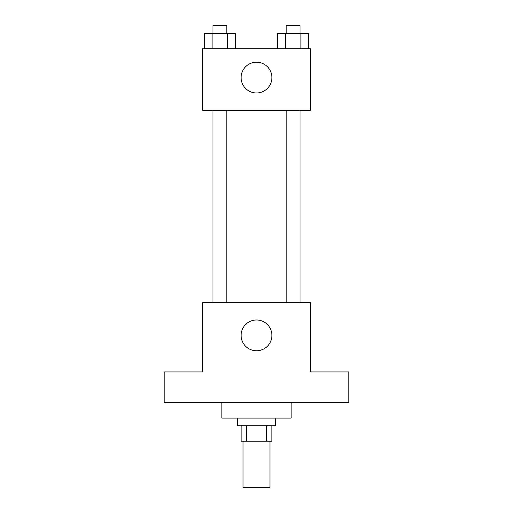 <?xml version="1.0" encoding="UTF-8"?>
<svg xmlns="http://www.w3.org/2000/svg" width="513" height="513" viewBox="0 0 513 513"><rect width="100%" height="100%" fill="white"/><g stroke="black" fill="none" stroke-linecap="round" stroke-linejoin="round"><path stroke-width="0.77" d="M243.034 441.18L243.034 487.35L269.966 487.35L269.966 441.18M266.369 425.79L266.369 441.18L241.11 441.18L241.11 425.79M266.369 441.18L271.89 441.18L271.89 425.79M275.738 418.095L275.738 425.79L237.262 425.79L237.262 418.095M246.631 425.79L246.631 441.18M221.873 402.705L221.873 418.095L291.127 418.095L291.127 402.705M348.84 402.705L164.16 402.705L164.16 371.925L202.635 371.925L202.635 302.67L310.365 302.67L310.365 371.925L348.84 371.925L348.84 402.705M271.89 335.374A15.39 15.39 0 0 1 248.805 348.699A15.39 15.39 0 0 1 248.805 322.049A15.39 15.39 0 0 1 271.89 335.374M286.203 302.67L286.203 110.295M226.797 110.295L226.797 302.67M310.365 110.295L202.635 110.295L202.635 48.735L310.365 48.735L310.365 110.295M271.89 77.591A15.39 15.39 0 0 1 248.805 90.916A15.39 15.39 0 0 1 248.805 64.266A15.39 15.39 0 0 1 271.89 77.591M308.679 48.735L308.679 33.345L277.578 33.345L277.578 48.735M300.9 33.345L300.9 48.735M285.356 33.345L285.356 48.735M286.203 33.345L286.203 25.65L300.054 25.65L300.054 33.345M235.422 48.735L235.422 33.345L204.321 33.345L204.321 48.735M227.644 33.345L227.644 48.735M212.1 33.345L212.1 48.735M212.946 33.345L212.946 25.65L226.797 25.65L226.797 33.345M300.054 302.67L300.054 110.295M212.946 110.295L212.946 302.67"/></g></svg>

